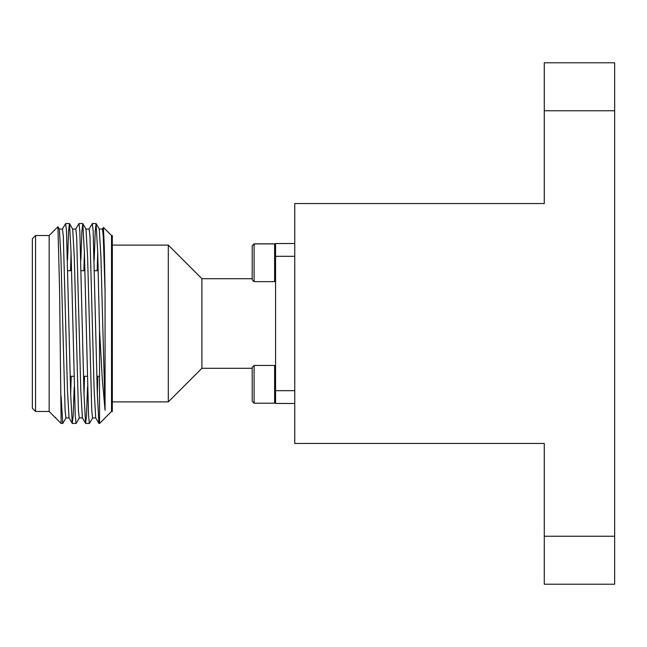 <?xml version="1.0" encoding="UTF-8"?>
<svg xmlns="http://www.w3.org/2000/svg" width="647" height="647" viewBox="0 0 647 647"><rect width="100%" height="100%" fill="white"/><g stroke="black" fill="none" stroke-linecap="round" stroke-linejoin="round"><path stroke-width="0.97" d="M252.209 278.711L201.904 278.711L201.904 368.289L168.309 401.884L112.327 401.884M201.904 278.711L168.309 245.116L168.309 401.884M294.757 403.477L275.565 403.477L275.565 243.523L294.757 243.523M275.565 280.701L274.619 281.647L274.619 243.846L275.565 244.792M252.209 401.318L254.101 403.21L252.209 401.318L252.209 367.35L254.101 365.458L254.101 403.21L274.619 403.21L275.565 402.264L274.619 403.21L274.619 365.458L275.565 366.404M275.565 390.675L294.757 390.675M275.565 256.325L294.757 256.325M254.101 281.647L252.209 279.763L252.209 245.731L254.101 243.846L254.101 281.647L274.619 281.647M111.519 411.476L112.327 411.476L112.327 235.524L111.519 235.524L111.519 411.476L99.525 423.47L99.525 330.035L97.729 252.815L96.063 223.53L95.23 231.141L94.195 260.037M99.525 376.279L96.848 376.279M87.256 376.279L83.52 376.279M73.928 376.279L70.191 376.279M35.553 411.476L32.35 408.281L32.35 238.719L35.553 235.524L35.553 411.476L49.156 411.476L49.156 235.524L57.931 226.741L59.564 289.023L61.141 423.47L62.808 423.405L66.018 417.857M49.156 411.476L61.141 423.47M62.395 229.143L65.671 223.53L66.504 231.141L70.669 394.185L72.262 423.405L73.168 415.851L74.203 386.963M75.723 229.143L78.999 223.53L79.832 231.149L83.997 394.185L85.598 423.405L86.496 415.859L87.531 386.963M89.051 229.143L92.327 223.53L93.16 231.141L97.325 394.185L98.926 423.405L99.525 420.251M55.602 417.436L55.917 418.172M59.273 229.07L62.476 229.07L63.309 236.26L67.474 390.27L69.059 417.857L72.262 423.405M70.677 394.355L71.202 376.279M72.601 229.07L75.804 229.07L76.637 236.26L80.802 390.27L82.387 417.857L85.598 423.405M84.005 394.355L84.531 376.279M85.93 229.07L89.132 229.07L89.965 236.26L94.13 390.27L95.724 417.857L98.926 423.405M97.333 394.355L97.859 376.279M105.065 410.335L100.924 256.73L99.258 229.07L102.461 229.07L103.294 236.26L105.065 291.789L105.065 410.335L102.283 379.037L99.525 330.035M102.388 229.143L103.415 227.42L104.264 246.297L105.065 291.789M61.141 396.474L62.743 423.47M67.539 260.037L68.574 231.141L69.48 223.595L71.073 252.815L75.238 415.851L76.071 423.47L79.346 417.857M80.867 260.037L81.902 231.141L82.808 223.595L84.401 252.815L88.566 415.859L89.399 423.47L92.675 417.857M57.979 226.757L59.354 229.143L60.939 256.73L65.104 410.74L65.937 417.93L69.14 417.93M70.539 270.721L71.065 252.645M69.48 223.595L72.682 229.143L74.268 256.73L78.433 410.74L79.266 417.93L82.468 417.93M83.867 270.721L84.393 252.645M82.808 223.595L86.011 229.143L87.596 256.73L91.761 410.74L92.594 417.93L95.796 417.93M97.196 270.721L97.721 252.645M35.553 235.524L49.156 235.524M511.219 443.462L327.811 443.462M544.273 584.217L544.273 536.234L614.65 536.234L614.65 584.217L544.273 584.217M544.273 110.766L544.273 62.783L614.65 62.783L614.65 110.766L544.273 110.766L544.273 203.538L294.757 203.538L294.757 443.462L544.273 443.462L544.273 536.234M614.65 110.766L614.65 536.234M201.904 368.289L252.209 368.289M275.565 244.841L274.619 243.903L254.101 243.903L252.209 245.787M254.101 243.846L274.619 243.846M254.101 365.458L274.619 365.458M168.309 245.116L112.327 245.116M98.207 270.721L94.478 270.721M84.878 270.721L81.15 270.721M71.55 270.721L67.814 270.721M72.335 423.47L76.071 423.47M85.663 423.47L89.399 423.47M98.991 423.47L99.525 423.47M65.671 223.53L69.407 223.53M78.999 223.53L82.735 223.53M92.327 223.53L96.063 223.53M99.339 229.143L96.136 223.595M111.519 235.524L103.415 227.42"/></g></svg>
